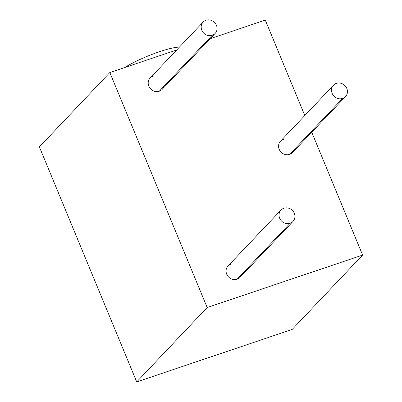 <?xml version="1.0" encoding="UTF-8"?>
<svg xmlns="http://www.w3.org/2000/svg" width="402" height="402" viewBox="0 0 402 402"><rect width="100%" height="100%" fill="white"/><g stroke="black" fill="none" stroke-linecap="round" stroke-linejoin="round"><path stroke-width="0.6" d="M292.169 329.454L362.614 255.079L311.736 132.243L362.614 255.079L207.166 307.525L136.715 381.9L292.169 329.454L362.614 255.079L207.166 307.525L109.831 72.546L176.699 49.989L109.831 72.546L207.166 307.525L136.715 381.9L39.386 146.921L109.831 72.546L39.386 146.921L136.715 381.9L292.169 329.454M304.806 115.52L265.285 20.1L210.156 38.698L265.285 20.1L304.806 115.52M241.687 274.39A8.266 7.588 -136.6 0 1 237.125 279.209A8.266 7.588 -136.6 0 1 226.693 274.154A8.266 7.588 -136.6 0 1 230.894 264.169M294.194 149.549A8.266 7.588 -136.6 0 1 289.631 154.363A8.266 7.588 -136.6 0 1 279.199 149.313A8.266 7.588 -136.6 0 1 283.4 139.328M163.82 86.405A8.266 7.588 -136.6 0 1 159.257 91.224A8.266 7.588 -136.6 0 1 148.825 86.174A8.266 7.588 -136.6 0 1 153.026 76.184M292.988 221.442L240.009 277.37A8.266 7.588 -136.6 0 1 237.125 279.209A8.266 7.588 -136.6 0 1 227.577 275.782A8.266 7.588 -136.6 0 1 228.009 266.003L280.988 210.075A8.266 7.588 43.4 0 0 280.556 219.854A8.266 7.588 43.4 0 0 290.098 223.281L237.125 279.209L290.098 223.281A8.266 7.588 43.4 0 0 292.988 221.442A8.266 7.588 43.4 0 0 293.415 211.668A8.266 7.588 43.4 0 0 283.872 208.241A8.266 7.588 43.4 0 0 280.988 210.075M283.872 208.241A8.266 7.588 43.4 0 0 279.671 218.226A8.266 7.588 43.4 0 0 290.098 223.281A8.266 7.588 43.4 0 0 294.299 213.291A8.266 7.588 43.4 0 0 283.872 208.241M345.494 96.601L292.515 152.529A8.266 7.588 -136.6 0 1 289.631 154.363L342.61 98.435A8.266 7.588 43.4 0 0 345.494 96.601A8.266 7.588 43.4 0 0 345.926 86.827A8.266 7.588 43.4 0 0 336.379 83.395A8.266 7.588 43.4 0 0 332.178 93.385A8.266 7.588 43.4 0 0 342.61 98.435A8.266 7.588 43.4 0 0 346.81 88.45A8.266 7.588 43.4 0 0 336.379 83.395A8.266 7.588 43.4 0 0 333.494 85.234A8.266 7.588 43.4 0 0 333.062 95.008A8.266 7.588 43.4 0 0 342.61 98.435L289.631 154.363A8.266 7.588 -136.6 0 1 280.088 150.936A8.266 7.588 -136.6 0 1 280.516 141.162L333.494 85.234M215.12 33.456L162.142 89.39A8.266 7.588 -136.6 0 1 159.257 91.224L212.236 35.296A8.266 7.588 43.4 0 0 215.12 33.456A8.266 7.588 43.4 0 0 215.552 23.683A8.266 7.588 43.4 0 0 206.005 20.256A8.266 7.588 43.4 0 0 201.804 30.245A8.266 7.588 43.4 0 0 212.236 35.296A8.266 7.588 43.4 0 0 216.437 25.306A8.266 7.588 43.4 0 0 206.005 20.256A8.266 7.588 43.4 0 0 203.121 22.095A8.266 7.588 43.4 0 0 202.688 31.869A8.266 7.588 43.4 0 0 212.236 35.296L159.257 91.224A8.266 7.588 -136.6 0 1 149.715 87.797A8.266 7.588 -136.6 0 1 150.142 78.023L203.121 22.095M124.72 67.521A36.155 6.271 -22.5 0 1 179.408 47.124A36.155 6.271 -22.5 0 0 124.72 67.521"/></g></svg>
